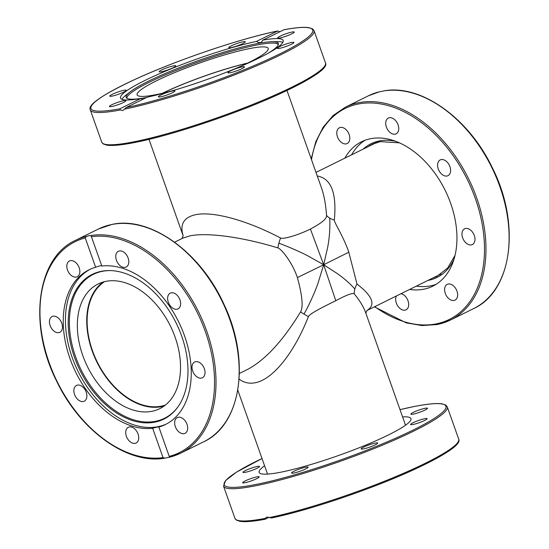 <?xml version="1.0" encoding="UTF-8"?>
<svg xmlns="http://www.w3.org/2000/svg" width="549" height="549" viewBox="0 0 549 549"><rect width="100%" height="100%" fill="white"/><g stroke="black" fill="none" stroke-linecap="round" stroke-linejoin="round"><path stroke-width="0.82" d="M174.596 242.171L182.748 238.149L189.975 235.857C207.412 232.254 242.528 237.072 277.911 247.908C280.978 248.635 292.027 261.681 297.4 277.554L323.684 264.755L318.166 282.687C315.792 290.167 308.95 305.498 303.988 314.09A16.731 1.585 -152.6 0 0 308.414 316.636C309.602 313.541 324.665 306.239 335.782 300.687L323.684 264.755L337.011 273.388C343.914 278.199 349.864 283.401 354.846 288.994A16.731 13.128 136 0 1 357.001 284.066L348.8 252.19C343.434 236.317 334.053 222.448 334.334 220.067A16.731 10.218 -0.6 0 1 329.75 218.118A16.731 10.218 -0.6 0 1 326.497 215.345C327.122 218.481 321.762 223.052 310.418 229.057C299.294 234.608 283.408 239.577 280.566 238.005C247.016 220.348 213.108 211.036 195.657 214.686C183.778 217.28 179.619 224.342 183.174 235.864M335.782 300.687C347.126 294.683 353.316 292.445 354.338 293.976A16.731 13.128 136 0 1 354.846 288.994M297.4 277.554C302.3 295.547 303.364 307.001 300.577 311.907A16.731 1.585 -152.6 0 0 303.988 314.09M310.418 229.057L323.684 264.755L308.867 256.417C302.616 252.965 288.053 246.494 278.885 243.214A16.731 4.495 111.5 0 1 280.566 238.005M277.911 247.908A16.731 4.495 111.5 0 1 278.885 243.214M348.8 252.19L323.684 264.755L327.712 247.119C329.517 237.532 330.196 227.862 329.75 218.118M239.117 379.078C243.859 382.68 249.212 383.909 255.175 382.756C272.778 379.537 294.038 353.131 308.414 316.636M334.334 220.067C336.866 193.118 331.177 178.425 317.267 175.989M366.904 310.514C376.003 304.928 372.702 296.117 357.001 284.066M165.434 405.025A69.016 45.828 63.7 0 1 161.166 406.185A69.016 45.828 63.7 0 1 95.821 358.991A69.016 45.828 63.7 0 1 104.557 281.651M162.751 93.193A69.016 9.072 160.5 0 1 247.242 63.272M300.577 311.907C282.831 340.929 265.16 360.103 247.544 369.422L239.378 373.457M286.99 90.489L321.405 187.669C324.116 195.389 325.818 204.619 326.497 215.345M354.338 293.976C359.849 300.728 363.603 306.891 365.593 312.463L365.607 312.491M284.018 29.742L262.703 40.18A86.268 11.344 160.5 0 1 283.154 40.502A86.268 11.344 160.5 0 1 259.114 57.947A86.268 11.344 160.5 0 1 147.173 97.187L126.119 107.577L122.942 110.521L120.327 109.985L119.908 108.805L140.963 98.415A86.268 11.344 160.5 0 1 120.512 98.093A86.268 11.344 160.5 0 1 144.552 80.648A86.268 11.344 160.5 0 1 256.493 41.408L277.698 30.97C239.879 38.684 175.755 60.479 134.484 79.639C102.189 94.853 87.463 104.941 90.304 109.896A118.687 15.605 -19.5 0 0 120.327 109.985M119.908 108.805A117.637 15.468 160.5 0 1 123.724 84.772A117.637 15.468 160.5 0 1 277.554 31.019L279.894 31.698M140.496 98.497A80.73 10.616 160.5 0 1 126.414 97.866A80.73 10.616 160.5 0 1 130.092 91.916A80.73 10.616 160.5 0 1 148.649 81.087A80.73 10.616 160.5 0 1 271.824 41.731A80.73 10.616 160.5 0 1 278.425 44.037A80.73 10.616 160.5 0 1 267.878 53.39M126.963 98.333A80.271 10.555 160.5 0 1 149.369 82.206A80.271 10.555 160.5 0 1 229.818 51.771A80.271 10.555 160.5 0 1 278.288 44.744M146.583 97.482A80.73 10.616 160.5 0 1 140.983 98.429M121.892 99.328A86.268 11.344 160.5 0 1 125.81 95.279L130.092 91.916M112.154 96.102A8.784 1.153 160.5 0 1 109.766 96.13A8.784 1.153 160.5 0 1 114.714 93.234A8.784 1.153 160.5 0 1 123.93 90.29A8.784 1.153 160.5 0 1 126.325 90.262A8.784 1.153 160.5 0 1 121.37 93.165A8.784 1.153 160.5 0 1 112.154 96.102M159.183 71.679A8.784 1.153 160.5 0 1 167.294 67.644A8.784 1.153 160.5 0 1 175.749 65.873A8.784 1.153 160.5 0 1 175.755 65.935A8.784 1.153 160.5 0 1 167.644 69.97A8.784 1.153 160.5 0 1 159.189 71.741A8.784 1.153 160.5 0 1 159.183 71.679M117.658 104.825A8.784 1.153 160.5 0 1 109.423 106.52A8.784 1.153 160.5 0 1 117.74 102.347A8.784 1.153 160.5 0 1 125.982 100.652A8.784 1.153 160.5 0 1 117.658 104.825M172.475 92.733A8.784 1.153 160.5 0 1 163.629 96.075A8.784 1.153 160.5 0 1 158.359 96.823A8.784 1.153 160.5 0 1 160.809 95.046A8.784 1.153 160.5 0 1 169.655 91.704A8.784 1.153 160.5 0 1 174.918 90.956A8.784 1.153 160.5 0 1 172.475 92.733M244.49 66.916A8.784 1.153 160.5 0 1 236.372 70.951A8.784 1.153 160.5 0 1 227.917 72.715A8.784 1.153 160.5 0 1 227.91 72.66A8.784 1.153 160.5 0 1 236.029 68.625A8.784 1.153 160.5 0 1 244.477 66.854A8.784 1.153 160.5 0 1 244.49 66.916M291.519 42.493A8.784 1.153 160.5 0 1 293.907 42.465A8.784 1.153 160.5 0 1 288.959 45.361A8.784 1.153 160.5 0 1 279.736 48.305A8.784 1.153 160.5 0 1 277.348 48.333A8.784 1.153 160.5 0 1 282.296 45.43A8.784 1.153 160.5 0 1 291.519 42.493M286.008 33.77A8.784 1.153 160.5 0 1 294.25 32.075A8.784 1.153 160.5 0 1 285.926 36.248A8.784 1.153 160.5 0 1 277.691 37.943A8.784 1.153 160.5 0 1 286.008 33.77M231.198 45.862A8.784 1.153 160.5 0 1 240.037 42.52A8.784 1.153 160.5 0 1 245.307 41.772A8.784 1.153 160.5 0 1 242.857 43.549A8.784 1.153 160.5 0 1 234.018 46.891A8.784 1.153 160.5 0 1 228.748 47.639A8.784 1.153 160.5 0 1 231.198 45.862M262.703 40.18L261.434 42.259L260.535 42.671L258.154 42.431L256.493 41.408M271.824 41.731L277.266 41.642A86.268 11.344 160.5 0 1 282.859 42.328M171.219 91.065A69.538 9.141 160.5 0 1 156.033 94.654A69.538 9.141 160.5 0 1 137.113 94.853A69.538 9.141 160.5 0 1 176.298 71.926A69.538 9.141 160.5 0 1 249.294 48.635A69.538 9.141 160.5 0 1 268.214 48.429A69.538 9.141 160.5 0 1 239.323 66.951M162.353 93.282A69.538 9.141 160.5 0 1 247.613 63.094M140.963 98.415L142.52 99.486M169.566 457.2A118.687 78.809 -116.3 0 0 180.47 453.248A118.687 78.809 -116.3 0 0 203.645 323.066A118.687 78.809 -116.3 0 0 90.997 235.494L101.846 266.045C101.572 265.393 99.506 265.805 95.636 267.274L85.246 237.93L86.392 236.406L89.377 235.562L91.168 235.768M164.906 458.127L163.039 457.619L152.649 428.268C156.623 427.101 158.695 426.69 158.86 427.04L169.511 457.214L164.515 458.216C127.45 464.756 79.708 430.32 56.389 380.663C28.074 324.596 36.886 257.707 75.433 240.38A118.687 78.809 -116.3 0 1 86.392 236.406M181.692 336.125A80.73 53.603 63.7 0 1 177.43 407.584A80.73 53.603 63.7 0 1 74.492 357.365A80.73 53.603 63.7 0 1 109.821 270.568A80.73 53.603 63.7 0 1 181.692 336.125M177.711 407.207A80.271 53.301 63.7 0 1 75.632 356.891A80.271 53.301 63.7 0 1 110.294 270.582M166.512 423.965A86.268 57.281 63.7 0 1 72.166 357.426A86.268 57.281 63.7 0 1 90.18 269.271M171.226 292.802A8.784 5.833 63.7 0 1 179.681 299.136A8.784 5.833 63.7 0 1 178.02 308.888A8.784 5.833 63.7 0 1 177.039 309.224A8.784 5.833 63.7 0 1 168.577 302.89A8.784 5.833 63.7 0 1 170.245 293.139A8.784 5.833 63.7 0 1 171.226 292.802M200.591 363.273A8.784 5.833 63.7 0 1 204.955 371.248A8.784 5.833 63.7 0 1 202.409 377.767A8.784 5.833 63.7 0 1 196.453 376.511A8.784 5.833 63.7 0 1 192.088 368.537A8.784 5.833 63.7 0 1 194.634 362.017A8.784 5.833 63.7 0 1 200.591 363.273M116.1 254.18A8.784 5.833 63.7 0 1 118.392 251.284A8.784 5.833 63.7 0 1 126.105 254.345A8.784 5.833 63.7 0 1 128.459 264.151A8.784 5.833 63.7 0 1 126.16 267.04A8.784 5.833 63.7 0 1 118.454 263.987A8.784 5.833 63.7 0 1 116.1 254.18M67.5 270.019A8.784 5.833 63.7 0 1 69.449 260.988A8.784 5.833 63.7 0 1 79.166 267.706A8.784 5.833 63.7 0 1 77.224 276.737A8.784 5.833 63.7 0 1 67.5 270.019M53.905 331.047A8.784 5.833 63.7 0 1 49.54 323.066A8.784 5.833 63.7 0 1 52.086 316.547A8.784 5.833 63.7 0 1 58.043 317.802A8.784 5.833 63.7 0 1 62.408 325.783A8.784 5.833 63.7 0 1 59.862 332.303A8.784 5.833 63.7 0 1 53.905 331.047M83.276 401.511A8.784 5.833 63.7 0 1 74.815 395.177A8.784 5.833 63.7 0 1 76.483 385.425A8.784 5.833 63.7 0 1 77.464 385.096A8.784 5.833 63.7 0 1 85.919 391.43A8.784 5.833 63.7 0 1 84.251 401.182A8.784 5.833 63.7 0 1 83.276 401.511M138.403 440.14A8.784 5.833 63.7 0 1 136.111 443.029A8.784 5.833 63.7 0 1 128.397 439.975A8.784 5.833 63.7 0 1 126.044 430.169A8.784 5.833 63.7 0 1 128.336 427.273A8.784 5.833 63.7 0 1 136.049 430.327A8.784 5.833 63.7 0 1 138.403 440.14M186.996 424.302A8.784 5.833 63.7 0 1 185.047 433.333A8.784 5.833 63.7 0 1 175.33 426.614A8.784 5.833 63.7 0 1 177.279 417.576A8.784 5.833 63.7 0 1 186.996 424.302M152.649 428.268A86.268 57.281 63.7 0 1 69.97 358.511A86.268 57.281 63.7 0 1 89.075 269.792A86.268 57.281 63.7 0 1 95.636 267.274M158.874 426.971L158.86 427.04A86.268 57.281 63.7 0 0 165.421 424.521A86.268 57.281 63.7 0 0 184.533 335.81A86.268 57.281 63.7 0 0 101.846 266.045M164.199 405.965A69.538 46.171 63.7 0 1 161.337 406.672A69.538 46.171 63.7 0 1 95.972 360.151A69.538 46.171 63.7 0 1 103.061 282.056M151.943 411.311A69.538 46.171 63.7 0 1 84.971 361.173A69.538 46.171 63.7 0 1 98.161 283.97A69.538 46.171 63.7 0 1 105.923 281.349A69.538 46.171 63.7 0 1 172.894 331.479A69.538 46.171 63.7 0 1 159.704 408.689A69.538 46.171 63.7 0 1 151.943 411.311M439.022 274.946A73.511 48.813 -116.3 0 0 440.092 274.569M375.193 143.035A73.511 48.813 -116.3 0 0 374.24 143.66M436.119 284.32A80.518 53.466 63.7 0 1 430.588 285.871A80.518 53.466 63.7 0 1 416.355 286.125M351.58 154.845A80.518 53.466 63.7 0 1 365.037 140.263M344.847 158.167A80.518 53.466 63.7 0 1 361.578 141.745A80.518 53.466 63.7 0 1 370.568 138.712A80.518 53.466 63.7 0 1 448.108 196.762A80.518 53.466 63.7 0 1 432.838 286.159A80.518 53.466 63.7 0 1 423.855 289.193A80.518 53.466 63.7 0 1 409.623 289.447M400.948 293.729A8.784 5.833 63.7 0 1 408.36 306.932A8.784 5.833 63.7 0 1 406.068 309.821A8.784 5.833 63.7 0 1 398.354 306.767A8.784 5.833 63.7 0 1 396.001 296.961A8.784 5.833 63.7 0 1 396.412 295.973M456.953 291.094A8.784 5.833 63.7 0 1 455.011 300.125A8.784 5.833 63.7 0 1 445.294 293.406A8.784 5.833 63.7 0 1 447.236 284.368A8.784 5.833 63.7 0 1 456.953 291.094M470.555 230.065A8.784 5.833 63.7 0 1 474.919 238.04A8.784 5.833 63.7 0 1 472.366 244.566A8.784 5.833 63.7 0 1 466.417 243.31A8.784 5.833 63.7 0 1 462.045 235.329A8.784 5.833 63.7 0 1 464.598 228.809A8.784 5.833 63.7 0 1 470.555 230.065M441.183 159.594A8.784 5.833 63.7 0 1 449.645 165.928A8.784 5.833 63.7 0 1 447.977 175.68A8.784 5.833 63.7 0 1 446.996 176.016A8.784 5.833 63.7 0 1 438.541 169.682A8.784 5.833 63.7 0 1 440.202 159.931A8.784 5.833 63.7 0 1 441.183 159.594M386.057 120.972A8.784 5.833 63.7 0 1 388.349 118.083A8.784 5.833 63.7 0 1 396.062 121.137A8.784 5.833 63.7 0 1 398.416 130.943A8.784 5.833 63.7 0 1 396.124 133.832A8.784 5.833 63.7 0 1 388.411 130.779A8.784 5.833 63.7 0 1 386.057 120.972M337.463 136.811A8.784 5.833 63.7 0 1 339.406 127.78A8.784 5.833 63.7 0 1 349.13 134.498A8.784 5.833 63.7 0 1 347.181 143.529A8.784 5.833 63.7 0 1 337.463 136.811M384.87 90.757L379.434 91.8M402.582 416.911A80.518 10.589 160.5 0 1 410.954 418.626A80.518 10.589 160.5 0 1 365.586 445.17A80.518 10.589 160.5 0 1 281.061 472.147A80.518 10.589 160.5 0 1 259.155 472.38A80.518 10.589 160.5 0 1 264.584 465.778M424.734 418.695A8.784 1.153 160.5 0 1 427.129 418.667A8.784 1.153 160.5 0 1 422.174 421.563A8.784 1.153 160.5 0 1 412.958 424.507A8.784 1.153 160.5 0 1 410.57 424.535A8.784 1.153 160.5 0 1 415.518 421.639A8.784 1.153 160.5 0 1 424.734 418.695M419.23 409.973A8.784 1.153 160.5 0 1 427.472 408.278A8.784 1.153 160.5 0 1 419.148 412.45A8.784 1.153 160.5 0 1 410.913 414.145A8.784 1.153 160.5 0 1 419.23 409.973M245.376 472.312A8.784 1.153 160.5 0 1 242.981 472.332A8.784 1.153 160.5 0 1 247.935 469.436A8.784 1.153 160.5 0 1 257.152 466.499A8.784 1.153 160.5 0 1 259.547 466.472A8.784 1.153 160.5 0 1 254.592 469.368A8.784 1.153 160.5 0 1 245.376 472.312M250.879 481.027A8.784 1.153 160.5 0 1 242.637 482.722A8.784 1.153 160.5 0 1 250.962 478.556A8.784 1.153 160.5 0 1 259.197 476.861A8.784 1.153 160.5 0 1 250.879 481.027M305.697 468.935A8.784 1.153 160.5 0 1 296.851 472.277A8.784 1.153 160.5 0 1 291.581 473.025A8.784 1.153 160.5 0 1 294.031 471.248A8.784 1.153 160.5 0 1 302.876 467.906A8.784 1.153 160.5 0 1 308.14 467.165A8.784 1.153 160.5 0 1 305.697 468.935M377.705 443.118A8.784 1.153 160.5 0 1 369.594 447.154A8.784 1.153 160.5 0 1 361.139 448.924A8.784 1.153 160.5 0 1 361.132 448.862A8.784 1.153 160.5 0 1 369.244 444.827A8.784 1.153 160.5 0 1 377.698 443.057A8.784 1.153 160.5 0 1 377.705 443.118M269.106 517.302L265.236 519.21L264.968 518.434L266.889 517.021L271.446 517.981A117.637 15.468 -19.5 0 0 388.699 480.478A117.637 15.468 -19.5 0 0 458.024 442.082M269.573 517.522A118.687 15.605 160.5 0 0 393.317 477.623A118.687 15.605 160.5 0 0 458.696 439.104C461.537 444.059 446.811 454.147 414.516 469.361C373.245 488.521 309.121 510.316 271.302 518.03L271.446 517.981M265.236 519.21L265.105 519.258C253.432 521.433 245.067 522.126 240.002 521.337L236.386 520.102L234.945 518.345L223.525 486.098A118.687 15.605 -19.5 0 0 255.813 485.748A118.687 15.605 -19.5 0 0 380.402 445.994A118.687 15.605 -19.5 0 0 447.277 406.864L458.696 439.104M101.723 142.136L103.171 143.907L106.815 145.142C112.346 145.979 121.713 145.087 134.917 142.472C171.878 135.377 237.353 113.389 279.86 93.81C313.225 78.191 328.426 67.884 325.475 62.902A118.687 15.605 160.5 0 1 258.6 102.039A118.687 15.605 160.5 0 1 134.011 141.793A118.687 15.605 160.5 0 1 101.723 142.136L90.304 109.896M135.061 142.424A117.637 15.468 -19.5 0 0 253.418 105.106A117.637 15.468 -19.5 0 0 324.802 65.88M124.932 109.073A118.687 15.605 -19.5 0 0 248.676 69.174A118.687 15.605 -19.5 0 0 314.055 30.655L325.475 62.902M283.764 29.79A117.637 15.468 160.5 0 1 279.942 53.823A117.637 15.468 160.5 0 1 126.119 107.577M203.61 441.828C241.251 424.823 250.735 360.473 224.308 305.066C201.071 252.423 150.22 215.709 111.962 224.438L98.573 228.96A118.687 78.809 63.7 0 1 111.818 224.486A118.687 78.809 63.7 0 1 226.119 310.055A118.687 78.809 63.7 0 1 203.61 441.828L180.47 453.248L169.552 457.221M91.457 236.701A117.637 78.109 63.7 0 1 205.36 331.685A117.637 78.109 63.7 0 1 169.25 456.384M163.039 457.619A117.637 78.109 63.7 0 1 49.142 362.635A117.637 78.109 63.7 0 1 85.246 237.93M455.018 255.409L447.675 267.981L437.169 276.209A73.511 48.813 63.7 0 1 432.989 277.918M395.843 141.354A74.561 49.506 -116.3 0 0 379.27 140.956A74.561 49.506 -116.3 0 0 363.109 149.15M427.891 280.436A74.561 49.506 -116.3 0 0 428.611 280.299A74.561 49.506 -116.3 0 0 453.996 259.203M368.214 146.638A73.511 48.813 63.7 0 1 372.112 144.36A73.511 48.813 63.7 0 1 380.025 141.649M437.182 324.514A118.687 78.809 -116.3 0 0 450.427 320.04A118.687 78.809 -116.3 0 0 472.943 188.266A118.687 78.809 -116.3 0 0 358.634 102.697A118.687 78.809 -116.3 0 0 345.39 107.172L368.53 95.752A118.687 78.809 63.7 0 1 379.489 91.786M311.482 159.656A117.637 78.109 63.7 0 1 358.277 104.022A117.637 78.109 63.7 0 1 475.317 198.477A117.637 78.109 63.7 0 1 436.139 323.883A117.637 78.109 63.7 0 1 374.761 306.651M384.094 90.873A118.687 78.809 63.7 0 1 496.742 178.446A118.687 78.809 63.7 0 1 473.567 308.62L450.427 320.04L437.038 324.562L422.016 325.564L406.226 322.86L374.404 306.829M447.277 406.864L445.829 405.093L442.185 403.858C436.654 403.021 427.287 403.913 414.083 406.528L400.008 409.643A117.637 15.468 160.5 0 1 413.939 406.576A117.637 15.468 160.5 0 1 413.164 430.025A117.637 15.468 160.5 0 1 256.17 484.424A117.637 15.468 160.5 0 1 262.01 458.525L236.434 472.181L225.577 480.574L223.525 486.098M264.968 518.434A118.687 15.605 160.5 0 1 234.945 518.345M148.992 139.357L183.174 235.885M237.799 390.14L267.528 474.096M366.876 310.542L441.032 273.951M183.167 235.686L181.994 238.589M365.833 313.321L367.006 310.411M315.998 172.4L376.257 142.665M365.6 312.463L405.526 425.228M283.895 29.742C295.568 27.567 303.933 26.874 308.998 27.663L312.614 28.898L314.055 30.655M98.573 228.96L75.433 240.38M399.48 142.85L380.176 141.635L372.112 144.36M379.448 91.779L368.53 95.752M384.485 90.784C421.55 84.244 469.292 118.68 492.611 168.337C520.926 224.404 512.114 291.293 473.567 308.62M311.201 158.86L315.778 141.793L323.176 127.169L333.161 115.489L345.39 107.172"/></g></svg>
